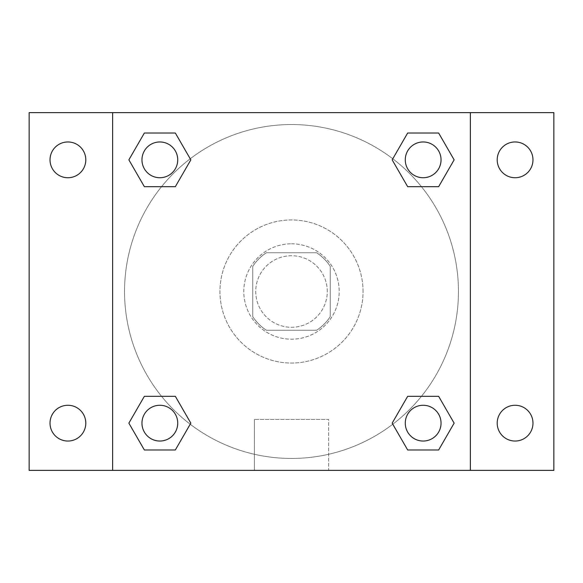 <?xml version="1.0" encoding="UTF-8"?>
<svg xmlns="http://www.w3.org/2000/svg" width="583" height="583" viewBox="0 0 583 583"><rect width="100%" height="100%" fill="white"/><g stroke="black" fill="none" stroke-linecap="round" stroke-linejoin="round"><path stroke-width="0.44" stroke-dasharray="2.92 2.19" d="M327.274 291.5A35.774 35.774 0 0 0 273.609 260.521A35.774 35.774 0 0 0 273.609 322.479A35.774 35.774 0 0 0 327.274 291.5A35.774 35.774 0 0 0 273.609 260.521A35.774 35.774 0 0 0 273.609 322.479A35.774 35.774 0 0 0 327.274 291.5M316.598 330.255L266.402 330.255A46.174 46.174 0 0 1 252.745 316.598L252.745 266.402A46.174 46.174 0 0 1 266.402 252.745L316.598 252.745A46.174 46.174 0 0 1 330.255 266.402L330.255 316.598A46.174 46.174 0 0 1 316.598 330.255L266.402 330.255A46.174 46.174 0 0 1 252.745 316.598L252.745 266.402A46.174 46.174 0 0 1 266.402 252.745L316.598 252.745A46.174 46.174 0 0 1 330.255 266.402L330.255 316.598A46.174 46.174 0 0 1 316.598 330.255M291.5 243.803A47.697 47.697 0 0 1 332.813 315.352A47.697 47.697 0 0 1 250.187 315.352A47.697 47.697 0 0 1 291.5 243.803A47.697 47.697 0 0 0 243.803 291.5A47.697 47.697 0 0 0 291.5 339.197A47.697 47.697 0 0 0 339.197 291.5A47.697 47.697 0 0 0 291.5 243.803M363.049 291.5A71.549 71.549 0 0 0 255.726 229.534A71.549 71.549 0 0 0 255.726 353.466A71.549 71.549 0 0 0 363.049 291.5A71.549 71.549 0 0 0 255.726 229.534A71.549 71.549 0 0 0 255.726 353.466A71.549 71.549 0 0 0 363.049 291.5M67.905 441.04A17.891 17.891 0 0 0 83.398 414.207A17.891 17.891 0 0 0 52.412 414.207A17.891 17.891 0 0 0 67.905 441.04M515.095 441.04A17.891 17.891 0 0 0 530.588 414.207A17.891 17.891 0 0 0 499.602 414.207A17.891 17.891 0 0 0 515.095 441.04M515.095 177.735A17.891 17.891 0 0 0 530.588 150.902A17.891 17.891 0 0 0 499.602 150.902A17.891 17.891 0 0 0 515.095 177.735M67.905 177.735A17.891 17.891 0 0 0 83.398 150.902A17.891 17.891 0 0 0 52.412 150.902A17.891 17.891 0 0 0 67.905 177.735M29.15 112.628L553.85 112.628L553.85 470.372L29.15 470.372L29.15 112.628M112.628 112.628L470.372 112.628L470.372 470.372L112.628 470.372L112.628 112.628L470.372 112.628L470.372 470.372L112.628 470.372L112.628 112.628L112.628 470.372M307.897 112.628L275.103 112.636L307.897 112.628M328.63 470.372L254.37 470.372L328.63 470.372L254.37 470.372L328.63 470.372L328.63 419.432L254.37 419.432L328.63 419.432L254.37 419.432L328.63 419.432L328.63 470.372M458.449 291.5A166.949 166.949 0 0 0 208.022 146.916A166.949 166.949 0 0 0 208.022 436.084A166.949 166.949 0 0 0 458.449 291.5A166.949 166.949 0 0 0 208.022 146.916A166.949 166.949 0 0 0 208.022 436.084A166.949 166.949 0 0 0 458.449 291.5M177.735 423.149A17.891 17.891 0 0 0 150.902 407.663A17.891 17.891 0 0 0 150.902 438.642A17.891 17.891 0 0 0 177.735 423.149A17.891 17.891 0 0 0 150.902 407.663A17.891 17.891 0 0 0 150.902 438.642A17.891 17.891 0 0 0 177.735 423.149A17.891 17.891 0 0 0 150.902 407.663A17.891 17.891 0 0 0 150.902 438.642A17.891 17.891 0 0 0 177.735 423.149M441.04 159.851A17.891 17.891 0 0 0 414.207 144.358A17.891 17.891 0 0 0 414.207 175.337A17.891 17.891 0 0 0 441.04 159.851A17.891 17.891 0 0 0 414.207 144.358A17.891 17.891 0 0 0 414.207 175.337A17.891 17.891 0 0 0 441.04 159.851A17.891 17.891 0 0 0 414.207 144.358A17.891 17.891 0 0 0 414.207 175.337A17.891 17.891 0 0 0 441.04 159.851M177.735 159.851A17.891 17.891 0 0 0 150.902 144.358A17.891 17.891 0 0 0 150.902 175.337A17.891 17.891 0 0 0 177.735 159.851A17.891 17.891 0 0 0 150.902 144.358A17.891 17.891 0 0 0 150.902 175.337A17.891 17.891 0 0 0 177.735 159.851A17.891 17.891 0 0 0 150.902 144.358A17.891 17.891 0 0 0 150.902 175.337A17.891 17.891 0 0 0 177.735 159.851M405.265 423.149A17.891 17.891 0 0 1 432.098 407.663A17.891 17.891 0 0 1 432.098 438.642A17.891 17.891 0 0 1 405.265 423.149A17.891 17.891 0 0 1 432.098 407.663A17.891 17.891 0 0 1 432.098 438.642A17.891 17.891 0 0 1 405.265 423.149M112.628 357.087L112.628 340.691L112.636 357.087M470.372 357.087L470.372 340.691L470.364 357.087M470.372 112.628L470.372 470.372M144.358 449.981L128.865 423.149L144.358 396.323L128.865 423.149L144.358 449.981M175.337 396.323L190.83 423.149L175.337 449.981L190.83 423.149L175.337 396.323M407.663 186.677L392.17 159.851L407.663 133.019L392.17 159.851L407.663 186.677M438.642 133.019L454.135 159.851L438.642 186.677L454.135 159.851L438.642 133.019M144.358 186.677L128.865 159.851L144.358 133.019L128.865 159.851L144.358 186.677M175.337 133.019L190.83 159.851L175.337 186.677L190.83 159.851L175.337 133.019M407.663 449.981L392.17 423.149L407.663 396.323L392.17 423.149L407.663 449.981M438.642 396.323L454.135 423.149L438.642 449.981L454.135 423.149L438.642 396.323M441.04 423.149A17.891 17.891 0 0 0 414.207 407.663A17.891 17.891 0 0 0 414.207 438.642A17.891 17.891 0 0 0 441.04 423.149M254.37 419.432L254.37 470.372L254.37 419.432"/><path stroke-width="0.87" d="M29.15 112.628L553.85 112.628L553.85 470.372L29.15 470.372L29.15 112.628M515.095 141.96A17.891 17.891 0 0 1 532.979 159.851A17.891 17.891 0 0 1 515.095 177.735A17.891 17.891 0 0 1 497.204 159.851A17.891 17.891 0 0 1 515.095 141.96M515.095 405.265A17.891 17.891 0 0 1 532.979 423.149A17.891 17.891 0 0 1 515.095 441.04A17.891 17.891 0 0 1 497.204 423.149A17.891 17.891 0 0 1 515.095 405.265M67.905 405.265A17.891 17.891 0 0 1 85.796 423.149A17.891 17.891 0 0 1 67.905 441.04A17.891 17.891 0 0 1 50.021 423.149A17.891 17.891 0 0 1 67.905 405.265M67.905 141.96A17.891 17.891 0 0 1 85.796 159.851A17.891 17.891 0 0 1 67.905 177.735A17.891 17.891 0 0 1 50.021 159.851A17.891 17.891 0 0 1 67.905 141.96M144.358 396.323L175.337 396.323L190.83 423.149L175.337 449.981L144.358 449.981L128.865 423.149L144.358 396.323L175.337 396.323L144.358 396.323M407.663 133.019L438.642 133.019L454.135 159.851L438.642 186.677L407.663 186.677L392.17 159.851L407.663 133.019L438.642 133.019L407.663 133.019M112.628 470.372L112.628 112.628M470.372 112.628L470.372 470.372M144.358 133.019L175.337 133.019L190.83 159.851L175.337 186.677L144.358 186.677L128.865 159.851L144.358 133.019L175.337 133.019L144.358 133.019M407.663 396.323L438.642 396.323L454.135 423.149L438.642 449.981L407.663 449.981L392.17 423.149L407.663 396.323L438.642 396.323L407.663 396.323M438.642 449.981L407.663 449.981L438.642 449.981M441.04 423.149A17.891 17.891 0 0 0 414.207 407.663A17.891 17.891 0 0 0 414.207 438.642A17.891 17.891 0 0 0 441.04 423.149M175.337 449.981L144.358 449.981L175.337 449.981M177.735 423.149A17.891 17.891 0 0 0 150.902 407.663A17.891 17.891 0 0 0 150.902 438.642A17.891 17.891 0 0 0 177.735 423.149M438.642 186.677L407.663 186.677L438.642 186.677M441.04 159.851A17.891 17.891 0 0 0 414.207 144.358A17.891 17.891 0 0 0 414.207 175.337A17.891 17.891 0 0 0 441.04 159.851M175.337 186.677L144.358 186.677L175.337 186.677M177.735 159.851A17.891 17.891 0 0 0 150.902 144.358A17.891 17.891 0 0 0 150.902 175.337A17.891 17.891 0 0 0 177.735 159.851"/></g></svg>

